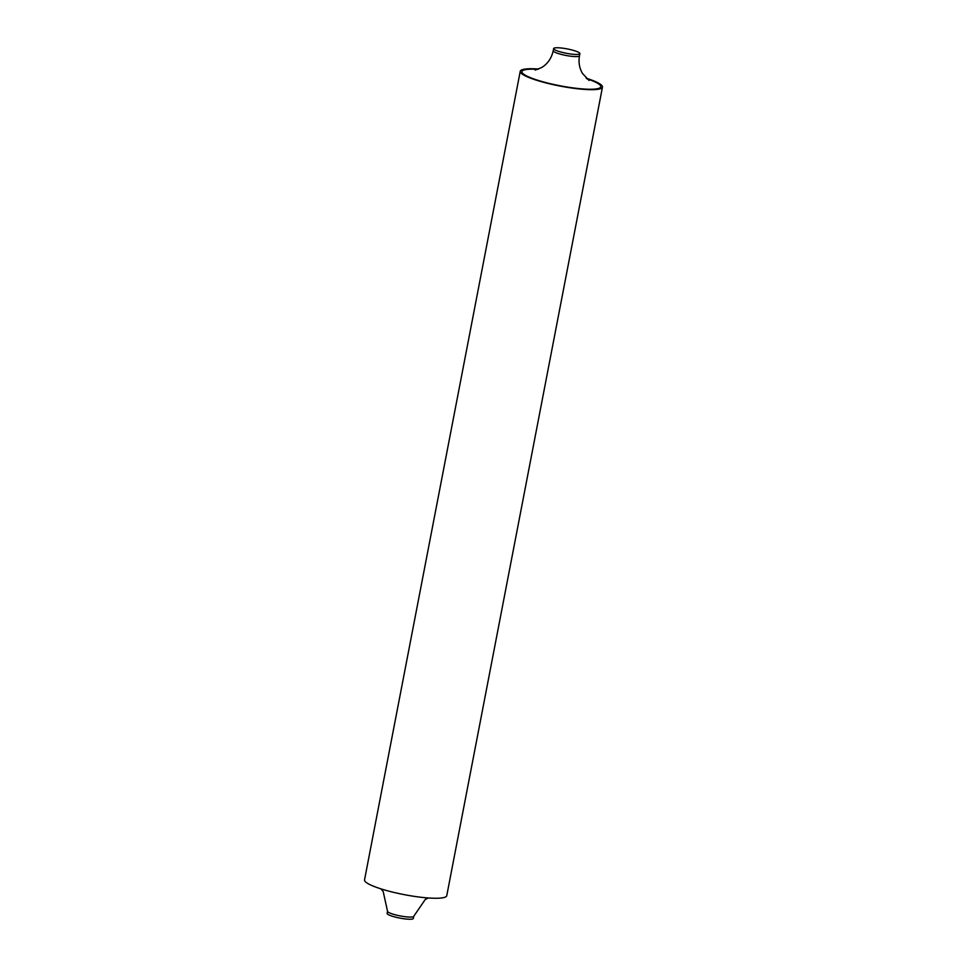 <?xml version="1.0" encoding="UTF-8"?>
<svg xmlns="http://www.w3.org/2000/svg" width="967" height="967" viewBox="0 0 967 967"><rect width="100%" height="100%" fill="white"/><g stroke="black" fill="none" stroke-linecap="round" stroke-linejoin="round"><path stroke-width="1.45" d="M569.623 53.85A13.357 2.224 10.9 0 0 579.886 53.62A13.357 2.224 10.9 0 0 563.918 48.35A13.357 2.224 10.9 0 0 553.644 48.568A13.357 2.224 10.9 0 0 569.623 53.85M387.114 913.38A13.357 2.224 10.9 0 0 403.082 918.65A13.357 2.224 10.9 0 0 413.356 918.432L413.767 916.269A13.357 2.224 -169.1 0 1 403.505 916.486A13.357 2.224 -169.1 0 1 387.525 911.216L387.114 913.38M538.704 69.032A41.871 6.987 10.9 0 0 520.246 71.28A41.871 6.987 10.9 0 0 570.3 87.816A41.871 6.987 10.9 0 0 602.465 87.115A41.871 6.987 10.9 0 0 586.159 78.17M602.465 87.115L446.754 895.72A41.871 6.987 -169.1 0 1 414.589 896.409A41.871 6.987 -169.1 0 1 364.535 879.885L520.246 71.28M586.764 78.738A40.155 6.696 -169.1 0 1 599.673 87.997A40.155 6.696 -169.1 0 1 569.938 87.465A40.155 6.696 -169.1 0 1 525.456 75.317A40.155 6.696 -169.1 0 1 537.93 69.334M579.886 53.62L579.475 55.784A13.357 2.224 -169.1 0 1 569.2 56.001A13.357 2.224 -169.1 0 1 553.233 50.731L553.644 48.568M535.162 70.095L541.786 67.46C547.745 63.749 551.553 58.165 553.233 50.731M428.296 897.968L425.214 899.54L413.767 916.269M380.841 888.83L383.186 891.538L387.525 911.216M579.475 55.784C578.363 62.251 579.378 68.149 582.509 73.504L589.048 80.466"/></g></svg>

